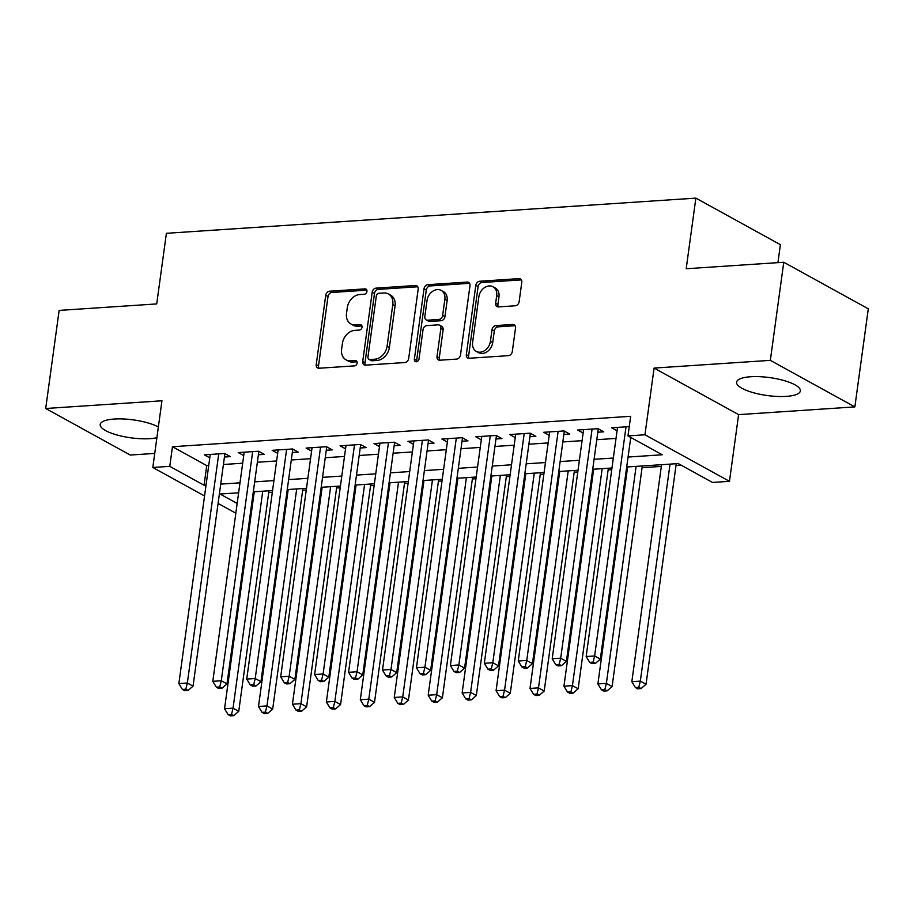 <?xml version="1.0" encoding="UTF-8"?>
<svg xmlns="http://www.w3.org/2000/svg" width="914" height="914" viewBox="0 0 914 914"><rect width="100%" height="100%" fill="white"/><g stroke="black" fill="none" stroke-linecap="round" stroke-linejoin="round"><path stroke-width="1.37" d="M366.948 291.406A2.833 2.194 -61.2 0 0 365.988 289.075A2.833 2.194 -61.2 0 0 364.983 288.87L329.588 291.212A4.056 3.142 -61.2 0 0 325.727 295.291L316.233 364.606A4.056 3.142 -61.2 0 0 317.615 367.942A4.056 3.142 -61.2 0 0 319.043 368.239L354.438 365.886A2.833 2.194 -61.2 0 0 357.134 363.041A2.833 2.194 -61.2 0 0 356.174 360.71A2.833 2.194 -61.2 0 0 355.18 360.493L350.599 360.802A12.956 10.043 -61.2 0 1 346.029 359.83A12.956 10.043 -61.2 0 1 341.619 349.182L342.419 343.413A12.956 10.043 -61.2 0 1 354.758 330.377L359.339 330.068A2.833 2.194 -61.2 0 0 362.047 327.223A2.833 2.194 -61.2 0 0 361.076 324.893A2.833 2.194 -61.2 0 0 360.082 324.676L355.5 324.984A12.956 10.043 -61.2 0 1 350.942 324.013A12.956 10.043 -61.2 0 1 346.532 313.365L347.32 307.595A12.956 10.043 -61.2 0 1 359.67 294.559L364.252 294.251A2.833 2.194 -61.2 0 0 366.948 291.406M750.657 376.751A32.184 9.049 -172.2 0 0 736.593 382.189A32.184 9.049 -172.2 0 0 752.942 392.574A32.184 9.049 -172.2 0 0 786.291 396.379A32.184 9.049 -172.2 0 0 800.367 390.929A32.184 9.049 -172.2 0 0 784.006 380.544A32.184 9.049 -172.2 0 0 750.657 376.751M158.362 426.975A32.184 9.049 -172.2 0 0 114.273 419.035A32.184 9.049 -172.2 0 0 100.197 424.473A32.184 9.049 -172.2 0 0 116.558 434.858A32.184 9.049 -172.2 0 0 149.907 438.663A32.184 9.049 -172.2 0 0 156.888 437.715M515.268 305.779A4.056 3.142 -61.2 0 0 519.129 301.711L521.791 282.266A4.056 3.142 -61.2 0 0 520.409 278.93A4.056 3.142 -61.2 0 0 518.992 278.633L479.679 281.249A4.056 3.142 -61.2 0 0 475.817 285.317L466.323 354.643A4.056 3.142 -61.2 0 0 467.694 357.968A4.056 3.142 -61.2 0 0 469.122 358.265L508.435 355.66A4.056 3.142 -61.2 0 0 512.297 351.582L515.519 328.092A4.056 3.142 -61.2 0 0 514.136 324.767A4.056 3.142 -61.2 0 0 512.708 324.459L495.891 325.578A4.056 3.142 -61.2 0 0 492.029 329.657L490.43 341.299A10.831 8.397 -61.2 0 1 476.297 351.387A10.831 8.397 -61.2 0 1 472.607 342.487L478.856 296.844A10.831 8.397 -61.2 0 1 493 286.768A10.831 8.397 -61.2 0 1 496.679 295.668L495.639 303.277A4.056 3.142 -61.2 0 0 497.022 306.601A4.056 3.142 -61.2 0 0 498.438 306.898L515.268 305.779M783.766 262.261L868.3 308.818L854.864 406.901L770.331 360.356L783.766 262.261L686.197 268.75L695.862 198.121L166.394 233.31L156.717 303.928L59.136 310.417L45.7 408.501L161.949 400.778L152.809 467.477L169.775 466.346L172.472 446.729L630.671 416.293L627.975 435.909L644.953 434.778L729.475 481.324L712.509 482.455L678.245 463.581L626.65 467.008M770.331 360.356L654.093 368.079L644.953 434.778M418.178 289.144A4.056 3.142 -61.2 0 0 416.807 285.819A4.056 3.142 -61.2 0 0 415.379 285.511L376.065 288.127A4.056 3.142 -61.2 0 0 372.204 292.206L362.709 361.521A4.056 3.142 -61.2 0 0 364.092 364.846A4.056 3.142 -61.2 0 0 365.509 365.154L404.822 362.538A4.056 3.142 -61.2 0 0 408.684 358.471L418.178 289.144M427.866 284.688L467.18 282.072A4.056 3.142 -61.2 0 1 468.608 282.38A4.056 3.142 -61.2 0 1 469.99 285.705L460.485 355.02A4.056 3.142 -61.2 0 1 456.634 359.099L439.805 360.219A4.056 3.142 -61.2 0 1 438.377 359.91A4.056 3.142 -61.2 0 1 437.006 356.586L440.856 328.469A4.056 3.142 -61.2 0 0 439.474 325.144A4.056 3.142 -61.2 0 0 438.046 324.847L426.895 325.59A4.056 3.142 -61.2 0 0 423.033 329.657L419.023 358.928A2.833 2.194 -61.2 0 1 415.322 361.567A2.833 2.194 -61.2 0 1 414.362 359.236L424.016 288.755A4.056 3.142 -61.2 0 1 427.866 284.688L430.151 285.945L469.465 283.329L467.18 282.072M45.7 408.501L130.234 455.046L154.74 453.424M224.444 457.023L230.385 456.634L224.673 453.481L204.302 454.841L209.774 457.857M258.376 454.772L264.317 454.372L258.605 451.23L238.246 452.579L243.718 455.595M292.32 452.51L298.261 452.122L292.549 448.98L272.189 450.328L277.662 453.344M326.264 450.259L332.205 449.871L326.492 446.718L306.121 448.077L311.594 451.082M360.207 448.009L366.148 447.609L360.436 444.467L340.065 445.815L345.538 448.831M394.14 445.746L400.081 445.358L394.368 442.216L374.009 443.564L379.481 446.58M428.083 443.496L434.024 443.096L428.312 439.954L407.952 441.313L413.425 444.318M462.027 441.245L467.968 440.845L462.256 437.703L441.885 439.051L447.357 442.068M495.971 438.983L501.912 438.594L496.199 435.441L475.828 436.801L481.301 439.817M529.903 436.732L535.844 436.332L530.131 433.19L509.772 434.538L515.245 437.555M563.847 434.47L569.788 434.081L564.075 430.94L543.716 432.288L549.188 435.304M597.79 432.219L603.731 431.819L598.019 428.677L577.648 430.037L583.121 433.042M172.472 446.729L206.735 465.603L208.735 465.466M223.416 464.495L242.678 463.215M257.36 462.244L276.611 460.964M291.303 459.982L310.554 458.702M325.235 457.731L344.498 456.452M359.179 455.48L378.442 454.201M393.123 453.218L412.374 451.939M427.067 450.968L446.318 449.688M460.999 448.705L480.261 447.426M494.942 446.455L514.205 445.175M528.886 444.204L548.137 442.924M562.83 441.942L582.081 440.662M596.762 439.691L616.025 438.412M617.533 427.386L586.148 656.515L594.626 655.955L600.338 659.097L630.751 437.429M617.064 430.791L611.592 427.775L629.255 426.61M268.716 492.497L272.326 492.258M287.007 491.286L287.979 491.218M302.66 490.247L306.27 490.007M320.951 489.036L321.911 488.967M336.603 487.996L340.214 487.756M354.895 486.774L355.854 486.716M370.536 485.734L374.146 485.494M388.838 484.523L389.798 484.454M404.479 483.483L408.09 483.243M422.771 482.272L423.742 482.204M438.423 481.232L442.033 480.993M456.714 480.01L457.674 479.953M472.367 478.97L475.977 478.73M490.658 477.759L491.618 477.691M506.299 476.72L509.909 476.48M524.602 475.497L525.561 475.44M540.243 474.457L543.853 474.217M558.534 473.246L559.505 473.178M574.186 472.207L577.797 471.967M592.478 470.996L593.437 470.927M608.13 469.956L611.74 469.716M626.421 468.733L627.381 468.676M642.062 467.694L661.325 466.414M676.006 465.443L681.01 465.112M777.928 262.649L780.396 244.678L695.862 198.121M654.093 368.079L738.615 414.625L854.864 406.901M738.615 414.625L729.475 481.324M251.35 513.097L250.379 513.165M628.021 457.057L662.25 454.772L627.975 435.909M169.775 466.346L204.05 485.22L206.05 485.094M220.731 484.112L239.982 482.832M254.675 481.861L273.926 480.581M288.607 479.599L307.869 478.319M322.551 477.348L341.813 476.068M356.494 475.097L375.745 473.818M390.438 472.835L409.689 471.555M424.37 470.584L443.633 469.305M458.314 468.322L477.576 467.043M492.258 466.071L511.509 464.792M526.201 463.821L545.452 462.541M560.133 461.559L579.396 460.279M594.077 459.308L613.34 458.028M235.823 513.2L218.08 503.42M204.553 495.971L152.809 467.477M238.623 492.795L220.046 494.028L237.16 503.454M250.687 510.903L251.578 511.394M611.969 467.991L592.718 469.27M578.025 470.242L558.774 471.521M544.093 472.492L524.83 473.772M510.149 474.754L490.887 476.034M476.205 477.005L456.954 478.285M442.262 479.267L423.011 480.547M408.329 481.518L389.067 482.798M374.386 483.769L355.123 485.048M340.442 486.031L321.191 487.311M306.498 488.282L287.247 489.561M272.566 490.544L253.304 491.823M206.735 465.603L204.05 485.22M350.942 324.013L353.227 325.27A12.956 10.043 -61.2 0 0 357.785 326.241L355.5 324.984M361.944 325.967L357.785 326.241M346.029 359.83L348.314 361.087A12.956 10.043 -61.2 0 0 352.884 362.058L350.599 360.802M357.031 361.784L352.884 362.058M366.845 290.149L331.873 292.469A4.056 3.142 -61.2 0 0 328.012 296.547L318.518 365.874A4.056 3.142 -61.2 0 0 318.929 368.251M417.767 286.768A4.056 3.142 -61.2 0 0 417.664 286.779L378.35 289.384A4.056 3.142 -61.2 0 0 374.489 293.463L364.994 362.778A4.056 3.142 -61.2 0 0 365.406 365.154M378.99 293.28A2.833 2.194 -61.2 0 0 376.294 296.125L367.954 356.974A2.833 2.194 -61.2 0 0 368.925 359.305A2.833 2.194 -61.2 0 0 369.919 359.522L374.751 359.202A12.956 10.043 -61.2 0 0 387.102 346.166L392.792 304.568A12.956 10.043 -61.2 0 0 388.381 293.931A12.956 10.043 -61.2 0 0 383.823 292.96L378.99 293.28M368.925 359.305L371.198 360.562A2.833 2.194 -61.2 0 0 372.204 360.779L369.919 359.522M388.381 293.931L390.666 295.188A12.956 10.043 -61.2 0 1 395.077 305.824L389.387 347.423A12.956 10.043 -61.2 0 1 377.036 360.459L372.204 360.779M439.474 325.144L441.759 326.401A4.056 3.142 -61.2 0 1 443.141 329.726L439.291 357.842A4.056 3.142 -61.2 0 0 439.703 360.219M430.151 285.945A4.056 3.142 -61.2 0 0 426.301 290.012L416.647 360.493A2.833 2.194 -61.2 0 0 416.727 361.704M444.855 299.301A10.831 8.397 -61.2 0 0 441.165 290.401A10.831 8.397 -61.2 0 0 427.032 300.489L424.827 316.564A4.056 3.142 -61.2 0 0 426.198 319.889A4.056 3.142 -61.2 0 0 427.626 320.197L438.789 319.454A4.056 3.142 -61.2 0 0 442.65 315.376L444.855 299.301L447.14 300.557A10.831 8.397 -61.2 0 0 443.45 291.657L441.165 290.401M426.198 319.889L428.483 321.145A4.056 3.142 -61.2 0 0 429.911 321.454L427.626 320.197M447.14 300.557L444.935 316.632A4.056 3.142 -61.2 0 1 441.074 320.711L429.911 321.454M493 286.768L495.285 288.024A10.831 8.397 -61.2 0 1 498.964 296.924L497.924 304.533A4.056 3.142 -61.2 0 0 498.336 306.91M476.297 351.387L478.582 352.644A10.831 8.397 -61.2 0 0 492.715 342.556L490.43 341.299M515.096 325.715A4.056 3.142 -61.2 0 0 514.993 325.715L498.164 326.835A4.056 3.142 -61.2 0 0 494.314 330.914L492.715 342.556M521.38 279.89A4.056 3.142 -61.2 0 0 521.277 279.89L481.964 282.506A4.056 3.142 -61.2 0 0 478.102 286.573L468.608 355.9A4.056 3.142 -61.2 0 0 469.019 358.277M254.275 491.755L224.547 708.738L233.036 708.179L238.748 711.321L268.956 490.784M231.505 714.394L228.112 714.611L230.397 715.879L233.79 715.651L231.505 714.394L233.036 708.179L262.752 491.195M228.112 714.611L224.547 708.738M238.748 711.321L233.79 715.651M218.732 453.881L187.347 683.021L178.858 683.581L210.243 454.441M224.913 453.618A4.124 3.199 -61.2 0 0 224.867 453.892L193.048 686.163L187.347 683.021L185.816 689.225L182.412 689.453L184.697 690.71L188.09 690.481L185.816 689.225M188.09 690.481L193.048 686.163M178.858 683.581L182.412 689.453M288.207 489.504L258.491 706.488L266.968 705.916L272.68 709.07L302.9 488.522M265.437 712.132L262.044 712.36L264.329 713.617L267.722 713.388L265.437 712.132L266.968 705.916L296.696 488.933M262.044 712.36L258.491 706.488M272.68 709.07L267.722 713.388M322.151 487.242L292.434 704.226L300.912 703.666L306.624 706.808L336.832 486.271M299.381 709.881L295.987 710.109L298.272 711.366L301.666 711.138L299.381 709.881L300.912 703.666L330.639 486.682M295.987 710.109L292.434 704.226M306.624 706.808L301.666 711.138M356.094 484.991L326.367 701.975L334.855 701.415L340.568 704.557L370.776 484.009M333.324 707.63L329.931 707.847L332.216 709.104L335.609 708.887L333.324 707.63L334.855 701.415L364.583 484.42M329.931 707.847L326.367 701.975M340.568 704.557L335.609 708.887M390.038 482.729L360.31 699.724L368.799 699.153L374.512 702.306L404.719 481.758M367.268 705.368L363.875 705.597L366.16 706.853L369.553 706.625L367.268 705.368L368.799 699.153L398.515 482.169M363.875 705.597L360.31 699.724M374.512 702.306L369.553 706.625M252.675 451.63L221.279 680.759L212.802 681.318L244.187 452.19M258.856 451.367A4.124 3.199 -61.2 0 0 258.811 451.63L226.992 683.901L221.279 680.759L219.748 686.974L216.355 687.202L218.64 688.459L222.033 688.231L219.748 686.974M222.033 688.231L226.992 683.901M212.802 681.318L216.355 687.202M286.608 449.368L255.223 678.508L246.734 679.068L278.13 449.939M292.8 449.117A4.124 3.199 -61.2 0 0 292.754 449.38L260.936 681.65L255.223 678.508L253.692 684.723L250.299 684.94L252.584 686.197L255.977 685.98L253.692 684.723M255.977 685.98L260.936 681.65M246.734 679.068L250.299 684.94M320.551 447.117L289.167 676.246L280.678 676.817L312.062 447.677M326.732 446.855A4.124 3.199 -61.2 0 0 326.698 447.117L294.879 679.399L289.167 676.246L287.636 682.461L284.243 682.689L286.528 683.946L289.921 683.718L287.636 682.461M289.921 683.718L294.879 679.399M280.678 676.817L284.243 682.689M354.495 444.855L323.099 673.995L314.622 674.555L346.006 445.426M360.676 444.604A4.124 3.199 -61.2 0 0 360.63 444.867L328.812 677.137L323.099 673.995L321.568 680.21L318.175 680.439L320.46 681.695L323.853 681.467L321.568 680.21M323.853 681.467L328.812 677.137M314.622 674.555L318.175 680.439M423.97 480.478L394.254 697.462L402.731 696.902L408.444 700.044L438.663 479.507M401.2 703.117L397.807 703.346L400.092 704.603L403.485 704.374L401.2 703.117L402.731 696.902L432.459 479.919M397.807 703.346L394.254 697.462M408.444 700.044L403.485 704.374M388.439 442.604L357.043 671.744L348.565 672.304L379.95 443.164M394.62 442.342A4.124 3.199 -61.2 0 0 394.574 442.616L362.755 674.886L357.043 671.744L355.512 677.948L352.118 678.177L354.404 679.433L357.797 679.216L355.512 677.948M357.797 679.216L362.755 674.886M348.565 672.304L352.118 678.177M457.914 478.228L428.198 695.211L436.675 694.651L442.387 697.793L472.595 477.245M435.144 700.855L431.751 701.084L434.036 702.34L437.429 702.123L435.144 700.855L436.675 694.651L466.403 477.656M431.751 701.084L428.198 695.211M442.387 697.793L437.429 702.123M422.371 440.354L390.986 669.482L382.498 670.053L413.893 440.914M428.563 440.091A4.124 3.199 -61.2 0 0 428.517 440.354L396.699 672.635L390.986 669.482L389.455 675.697L386.062 675.926L388.347 677.183L391.74 676.954L389.455 675.697M391.74 676.954L396.699 672.635M382.498 670.053L386.062 675.926M491.858 475.966L462.13 692.961L470.619 692.389L476.331 695.531L506.539 474.994M469.088 698.604L465.694 698.833L467.979 700.09L471.373 699.861L469.088 698.604L470.619 692.389L500.346 475.406M465.694 698.833L462.13 692.961M476.331 695.531L471.373 699.861M456.315 438.092L424.93 667.231L416.441 667.791L447.826 438.663M462.495 437.84A4.124 3.199 -61.2 0 0 462.461 438.103L430.643 670.373L424.93 667.231L423.399 673.447L420.006 673.664L422.291 674.932L425.684 674.703L423.399 673.447M425.684 674.703L430.643 670.373M416.441 667.791L420.006 673.664M525.801 473.715L496.074 690.698L504.562 690.139L510.275 693.28L540.482 472.732M503.031 696.354L499.638 696.571L501.923 697.828L505.316 697.611L503.031 696.354L504.562 690.139L534.279 473.144M499.638 696.571L496.074 690.698M510.275 693.28L505.316 697.611M490.258 435.841L458.862 664.969L450.385 665.541L481.769 436.401M496.439 435.578A4.124 3.199 -61.2 0 0 496.393 435.841L464.575 668.123L458.862 664.969L457.331 671.184L453.938 671.413L456.223 672.67L459.616 672.441L457.331 671.184M459.616 672.441L464.575 668.123M450.385 665.541L453.938 671.413M559.734 471.453L530.017 688.448L538.495 687.876L544.207 691.03L574.426 470.482M536.964 694.092L533.57 694.32L535.855 695.577L539.249 695.348L536.964 694.092L538.495 687.876L568.222 470.893M533.57 694.32L530.017 688.448M544.207 691.03L539.249 695.348M593.677 469.202L563.949 686.186L572.438 685.626L578.151 688.768L608.358 468.231M570.907 691.841L567.514 692.069L569.799 693.326L573.192 693.098L570.907 691.841L572.438 685.626L602.166 468.642M567.514 692.069L563.949 686.186M578.151 688.768L573.192 693.098M627.621 466.951L597.893 683.935L606.382 683.375L612.094 686.517L642.302 465.969M604.851 689.579L601.458 689.807L603.743 691.064L607.136 690.847L604.851 689.579L606.382 683.375L636.11 466.38M601.458 689.807L597.893 683.935M612.094 686.517L607.136 690.847M661.565 464.689L631.837 681.684L640.326 681.113L646.038 684.266L676.246 463.718M638.795 687.328L635.401 687.557L637.686 688.813L641.08 688.585L638.795 687.328L640.326 681.113L670.042 464.129M635.401 687.557L631.837 681.684M646.038 684.266L641.08 688.585M524.19 433.59L492.806 662.719L484.329 663.278L515.713 434.15M530.383 433.327A4.124 3.199 -61.2 0 0 530.337 433.59L498.518 665.86L492.806 662.719L491.275 668.934L487.882 669.162L490.167 670.419L493.56 670.191L491.275 668.934M493.56 670.191L498.518 665.86M484.329 663.278L487.882 669.162M558.134 431.328L526.75 660.468L518.261 661.028L549.657 431.888M564.326 431.065A4.124 3.199 -61.2 0 0 564.281 431.339L532.462 663.61L526.75 660.468L525.219 666.683L521.825 666.9L524.11 668.157L527.504 667.94L525.219 666.683M527.504 667.94L532.462 663.61M518.261 661.028L521.825 666.9M592.078 429.077L560.693 658.206L552.205 658.777L583.589 429.637M598.259 428.815A4.124 3.199 -61.2 0 0 598.224 429.077L566.406 661.359L560.693 658.206L559.162 664.421L555.769 664.649L558.054 665.906L561.447 665.678L559.162 664.421M561.447 665.678L566.406 661.359M552.205 658.777L555.769 664.649M626.021 426.815L594.626 655.955L593.095 662.17L589.701 662.399L591.986 663.655L595.38 663.427L593.095 662.17M595.38 663.427L600.338 659.097M586.148 656.515L589.701 662.399M366.697 289.807L364.983 288.87M356.883 361.441L355.18 360.493M361.795 325.624L360.082 324.676M318.518 365.874L316.233 364.606M328.012 296.547L325.727 295.291M331.873 292.469L329.588 291.212M364.994 362.778L362.709 361.521M374.489 293.463L372.204 292.206M378.35 289.384L376.065 288.127M417.664 286.779L415.379 285.511M377.036 360.459L374.751 359.202M389.387 347.423L387.102 346.166M395.077 305.824L392.792 304.568M439.291 357.842L437.006 356.586M443.141 329.726L440.856 328.469M416.647 360.493L414.362 359.236M426.301 290.012L424.016 288.755M441.074 320.711L438.789 319.454M444.935 316.632L442.65 315.376M497.924 304.533L495.639 303.277M498.964 296.924L496.679 295.668M494.314 330.914L492.029 329.657M498.164 326.835L495.891 325.578M514.993 325.715L512.708 324.459M468.608 355.9L466.323 354.643M478.102 286.573L475.817 285.317M481.964 282.506L479.679 281.249M521.277 279.89L518.992 278.633M224.204 453.515L224.867 453.892M258.136 451.265L258.811 451.63M292.08 449.003L292.754 449.38M326.024 446.752L326.698 447.117M359.967 444.501L360.63 444.867M393.9 442.239L394.574 442.616M427.843 439.988L428.517 440.354M461.787 437.726L462.461 438.103M495.719 435.475L496.393 435.841M529.663 433.225L530.337 433.59M563.607 430.962L564.281 431.339M597.55 428.712L598.224 429.077"/></g></svg>
